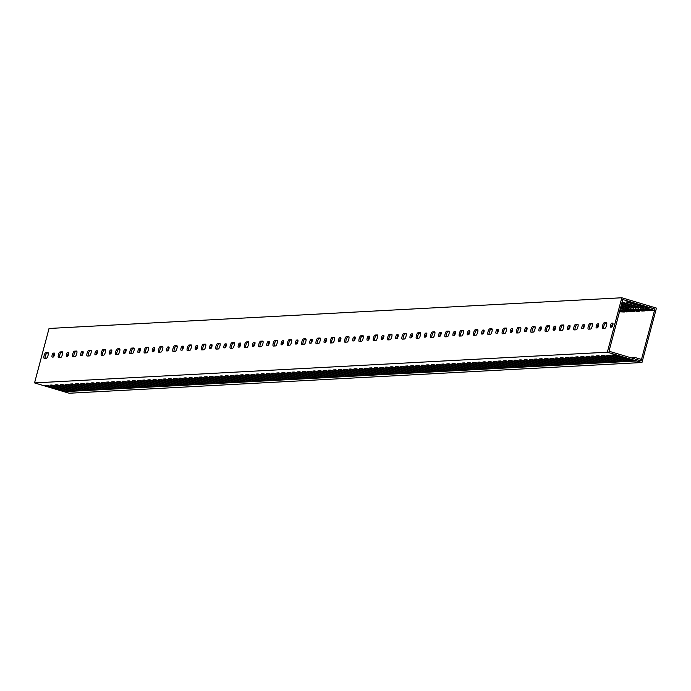 <?xml version="1.0" encoding="UTF-8"?>
<svg xmlns="http://www.w3.org/2000/svg" width="691" height="691" viewBox="0 0 691 691"><rect width="100%" height="100%" fill="white"/><g stroke="black" fill="none" stroke-linecap="round" stroke-linejoin="round"><path stroke-width="1.04" d="M647.933 308.488L654.342 310.397L649.808 310.026L645.783 308.609L646.145 307.245L648.296 307.132L647.933 308.488L645.783 308.609M654.342 310.397L654.705 309.041L649.592 307.521L649.955 306.156L621.822 297.769L49.035 328.475L34.55 382.909L62.691 391.296L64.263 391.21L64.436 390.553M650.248 310.112L650.11 310.63L647.113 310.786L640.635 308.886L643.779 308.713L644.142 307.348L640.989 307.521L640.635 308.886M645.619 307.089L645.981 307.866M650.11 310.63L643.779 308.713M645.092 310.389L644.962 310.907L641.956 311.062L635.478 309.162L638.622 308.989L638.985 307.625L635.841 307.797L635.478 309.162M640.462 307.365L640.825 308.143M644.962 310.907L638.622 308.989M639.944 310.665L639.806 311.183L636.8 311.339L630.322 309.438L633.474 309.266L633.837 307.901L630.684 308.074L630.322 309.438M635.305 307.642L635.133 308.29L635.677 308.419M639.806 311.183L633.474 309.266M634.787 310.941L634.649 311.46L631.643 311.615L625.165 309.715L628.318 309.542L628.68 308.177L625.528 308.35L625.165 309.715M630.149 307.918L629.976 308.566L630.52 308.696M634.649 311.46L628.318 309.542M629.631 311.218L629.492 311.736L626.495 311.891L620.008 309.991L623.161 309.818L623.524 308.454L620.371 308.627L620.008 309.991M624.992 308.195L624.819 308.842L625.364 308.972M629.492 311.736L623.161 309.818M624.474 311.494L624.336 312.012L619.49 311.805M624.336 312.012L619.81 310.596M631.496 360.158L631.324 360.814L628.171 360.978L608.693 355.174L606.689 355.286L626.167 361.091L623.014 361.255L603.537 355.45L601.533 355.563L621.01 361.367L617.858 361.531L598.38 355.727L596.376 355.839L615.854 361.643L612.701 361.808L593.223 356.003L591.22 356.115L610.697 361.92L607.553 362.084L588.067 356.28L586.063 356.392L605.549 362.196L602.397 362.36L582.91 356.556L580.906 356.668L600.393 362.473L597.24 362.637L577.762 356.832L575.758 356.945L595.236 362.749L592.083 362.913L572.606 357.109L570.602 357.221L590.079 363.025L586.927 363.19L567.449 357.385L565.445 357.497L584.923 363.302L581.77 363.466L562.293 357.662L560.289 357.774L579.766 363.578L576.622 363.742L557.136 357.938L555.132 358.05L574.618 363.855L571.466 364.019L551.988 358.214L549.976 358.327L569.462 364.131L566.309 364.295L546.831 358.491L544.828 358.603L564.305 364.407L561.152 364.572L541.675 358.767L539.671 358.879L559.149 364.684L555.996 364.848L536.518 359.044L534.514 359.156L553.992 364.96L550.848 365.124L531.362 359.32L529.358 359.432L548.835 365.237L545.691 365.401L526.205 359.596L524.201 359.7L543.687 365.513L540.535 365.677L521.057 359.873L519.053 359.976L538.531 365.789L535.378 365.954L515.901 360.149L513.897 360.253L533.374 366.066L530.222 366.23L510.744 360.426L508.74 360.529L528.218 366.342L525.065 366.506L505.587 360.702L503.584 360.806L523.061 366.619L519.917 366.783L500.431 360.978L498.427 361.082L517.913 366.895L514.76 367.059L495.274 361.255L493.27 361.358L512.757 367.171L509.604 367.336L490.126 361.531L488.122 361.635L507.6 367.448L504.447 367.612L484.97 361.808L482.966 361.911L502.443 367.724L499.291 367.888L479.813 362.084L477.809 362.188L497.287 368.001L494.134 368.165L474.657 362.36L472.653 362.464L492.13 368.277L488.986 368.441L469.5 362.637L467.496 362.74L486.982 368.553L483.83 368.718L464.352 362.913L462.339 363.017L481.826 368.83L478.673 368.994L459.195 363.19L457.192 363.293L476.669 369.106L473.516 369.27L454.039 363.466L452.035 363.57L471.512 369.383L468.36 369.547L448.882 363.742L446.878 363.846L466.356 369.659L463.212 369.823L443.726 364.019L441.722 364.122L461.199 369.935L458.055 370.1L438.569 364.295L436.565 364.399L456.051 370.212L452.899 370.376L433.421 364.572L431.409 364.675L450.895 370.488L447.742 370.652L428.265 364.848L426.261 364.952L445.738 370.765L442.585 370.929L423.108 365.124L421.104 365.228L440.582 371.041L437.429 371.205L417.951 365.401L415.947 365.504L435.425 371.317L432.281 371.482L412.795 365.677L410.791 365.781L430.277 371.594L427.124 371.758L407.638 365.954L405.634 366.057L425.12 371.87L421.968 372.034L402.49 366.23L400.486 366.334L419.964 372.138L416.811 372.311L397.334 366.506L395.33 366.61L414.807 372.414L411.655 372.587L392.177 366.783L390.173 366.886L409.651 372.691L406.498 372.864L387.02 367.059L385.017 367.163L404.494 372.967L401.35 373.14L381.864 367.336L379.86 367.439L399.346 373.244L396.193 373.416L376.716 367.612L374.703 367.716L394.19 373.52L391.037 373.693L371.559 367.888L369.555 367.992L389.033 373.796L385.88 373.969L366.403 368.165L364.399 368.268L383.876 374.073L380.724 374.246L361.246 368.441L359.242 368.545L378.72 374.349L375.576 374.522L356.09 368.718L354.086 368.821L373.563 374.626L370.419 374.798L350.933 368.994L348.929 369.098L368.415 374.902L365.263 375.075L345.785 369.27L343.772 369.374L363.259 375.178L360.106 375.351L340.628 369.547L338.625 369.65L358.102 375.455L354.949 375.628L335.472 369.823L333.468 369.927L352.946 375.731L349.793 375.904L330.315 370.1L328.311 370.203L347.789 376.008L344.645 376.18L325.159 370.376L323.155 370.48L342.632 376.284L339.488 376.457L320.002 370.652L317.998 370.756L337.484 376.56L334.332 376.733L314.854 370.929L312.85 371.032L332.328 376.837L329.175 377.01L309.698 371.205L307.694 371.309L327.171 377.113L324.019 377.286L304.541 371.482L302.537 371.585L322.015 377.39L318.862 377.562L299.384 371.758L297.38 371.862L316.858 377.666L313.714 377.839L294.228 372.034L292.224 372.138L311.71 377.942L308.557 378.115L289.08 372.311L287.067 372.414L306.554 378.219L303.401 378.392L283.923 372.587L281.919 372.691L301.397 378.495L298.244 378.668L278.767 372.864L276.763 372.967L296.24 378.772L293.088 378.944L273.61 373.14L271.606 373.244L291.084 379.048L287.94 379.221L268.454 373.416L266.45 373.52L285.927 379.324L282.783 379.497L263.297 373.693L261.293 373.796L280.779 379.601L277.627 379.774L258.149 373.969L256.136 374.073L275.623 379.877L272.47 380.05L252.992 374.246L250.988 374.349L270.466 380.154L267.313 380.326L247.836 374.522L245.832 374.626L265.309 380.43L262.157 380.603L242.679 374.798L240.675 374.902L260.153 380.706L257.009 380.879L237.523 375.075L235.519 375.178L254.996 380.983L251.852 381.156L232.366 375.351L230.362 375.455L249.848 381.259L246.696 381.432L227.218 375.628L225.214 375.731L244.692 381.536L241.539 381.708L222.061 375.904L220.058 376.008L239.535 381.812L236.382 381.985L216.905 376.18L214.901 376.284L234.379 382.088L231.226 382.261L211.748 376.457L209.744 376.56L229.222 382.365L226.078 382.538L206.592 376.733L204.588 376.837L224.074 382.641L220.921 382.814L201.444 377.01L199.431 377.113L218.917 382.918L215.765 383.09L196.287 377.286L194.283 377.39L213.761 383.194L210.608 383.367L191.131 377.562L189.127 377.666L208.604 383.47L205.452 383.643L185.974 377.839L183.97 377.942L203.448 383.747L200.304 383.92L180.817 378.115L178.814 378.219L198.291 384.023L195.147 384.196L175.661 378.392L173.657 378.495L193.143 384.3L189.99 384.472L170.513 378.668L168.5 378.772L187.987 384.576L184.834 384.749L165.356 378.944L163.352 379.048L182.83 384.852L179.677 385.025L160.2 379.221L158.196 379.324L177.673 385.129L174.521 385.302L155.043 379.497L153.039 379.601L172.517 385.405L169.373 385.578L149.887 379.774L147.883 379.877L167.36 385.682L164.216 385.854L144.73 380.05L142.726 380.154L162.212 385.958L159.06 386.131L139.582 380.326L137.578 380.43L157.056 386.234L153.903 386.407L134.425 380.603L132.422 380.706L151.899 386.511L148.746 386.684L129.269 380.879L127.265 380.983L146.742 386.787L143.59 386.96L124.112 381.156L122.108 381.259L141.586 387.064L138.442 387.236L118.956 381.432L116.952 381.536L136.438 387.34L133.285 387.513L113.808 381.708L111.795 381.812L131.281 387.616L128.129 387.789L108.651 381.985L106.647 382.088L126.125 387.893L122.972 388.066L103.495 382.261L101.491 382.365L120.968 388.169L117.816 388.342L98.338 382.538L96.334 382.641L115.812 388.446L112.668 388.618L93.181 382.814L91.177 382.918L110.655 388.722L107.511 388.895L88.025 383.09L86.021 383.194L105.507 388.998L102.354 389.171L82.877 383.367L80.864 383.47L100.35 389.275L97.198 389.448L77.72 383.643L75.716 383.747L95.194 389.551L92.041 389.724L72.564 383.92L70.56 384.023L90.037 389.828L86.885 390L67.407 384.196L65.403 384.3L84.881 390.104L81.737 390.277L62.25 384.472L60.247 384.576L79.724 390.38L76.58 390.553L57.094 384.749L55.09 384.852L74.576 390.657L71.423 390.83L51.946 385.025L49.942 385.129L69.42 390.933L66.267 391.106L46.789 385.293L44.785 385.405L64.263 391.21M632.585 358.214L630.719 357.705M626.34 360.434L626.167 361.091M621.183 360.711L621.01 361.367M616.027 360.987L615.854 361.643M610.87 361.263L610.697 361.92M605.722 361.54L605.549 362.196M600.565 361.816L600.393 362.473M595.409 362.093L595.236 362.749M590.252 362.369L590.079 363.025M585.096 362.645L584.923 363.302M579.948 362.922L579.766 363.578M574.791 363.198L574.618 363.855M569.634 363.475L569.462 364.131M564.478 363.751L564.305 364.407M559.321 364.027L559.149 364.684M554.165 364.304L553.992 364.96M549.017 364.58L548.835 365.237M543.86 364.857L543.687 365.513M538.704 365.133L538.531 365.789M533.547 365.409L533.374 366.066M528.39 365.686L528.218 366.342M523.234 365.962L523.061 366.619M518.086 366.239L517.913 366.895M512.929 366.515L512.757 367.171M507.773 366.791L507.6 367.448M502.616 367.068L502.443 367.724M497.46 367.344L497.287 368.001M492.312 367.621L492.13 368.277M487.155 367.897L486.982 368.553M481.998 368.173L481.826 368.83M476.842 368.45L476.669 369.106M471.685 368.726L471.512 369.383M466.529 369.003L466.356 369.659M461.381 369.279L461.199 369.935M456.224 369.555L456.051 370.212M451.068 369.832L450.895 370.488M445.911 370.108L445.738 370.765M440.754 370.385L440.582 371.041M435.598 370.661L435.425 371.317M430.45 370.937L430.277 371.594M425.293 371.214L425.12 371.87M420.137 371.49L419.964 372.138M414.98 371.767L414.807 372.414M409.823 372.043L409.651 372.691M404.676 372.319L404.494 372.967M399.519 372.596L399.346 373.244M394.362 372.872L394.19 373.52M389.206 373.149L389.033 373.796M384.049 373.425L383.876 374.073M378.893 373.701L378.72 374.349M373.745 373.978L373.563 374.626M368.588 374.254L368.415 374.902M363.431 374.531L363.259 375.178M358.275 374.807L358.102 375.455M353.118 375.083L352.946 375.731M347.962 375.36L347.789 376.008M342.814 375.636L342.632 376.284M337.657 375.913L337.484 376.56M332.501 376.189L332.328 376.837M327.344 376.465L327.171 377.113M322.187 376.742L322.015 377.39M317.031 377.018L316.858 377.666M311.883 377.295L311.71 377.942M306.726 377.571L306.554 378.219M301.57 377.847L301.397 378.495M296.413 378.124L296.24 378.772M291.257 378.4L291.084 379.048M286.109 378.677L285.927 379.324M280.952 378.953L280.779 379.601M275.795 379.229L275.623 379.877M270.639 379.506L270.466 380.154M265.482 379.782L265.309 380.43M260.326 380.059L260.153 380.706M255.178 380.335L254.996 380.983M250.021 380.611L249.848 381.259M244.864 380.888L244.692 381.536M239.708 381.164L239.535 381.812M234.551 381.441L234.379 382.088M229.395 381.717L229.222 382.365M224.247 381.993L224.074 382.641M219.09 382.27L218.917 382.918M213.934 382.546L213.761 383.194M208.777 382.823L208.604 383.47M203.62 383.099L203.448 383.747M198.472 383.375L198.291 384.023M193.316 383.652L193.143 384.3M188.159 383.928L187.987 384.576M183.003 384.205L182.83 384.852M177.846 384.481L177.673 385.129M172.69 384.757L172.517 385.405M167.542 385.034L167.36 385.682M162.385 385.31L162.212 385.958M157.228 385.587L157.056 386.234M152.072 385.863L151.899 386.511M146.915 386.139L146.742 386.787M141.759 386.416L141.586 387.064M136.611 386.692L136.438 387.34M131.454 386.969L131.281 387.616M126.298 387.245L126.125 387.893M121.141 387.521L120.968 388.169M115.984 387.798L115.812 388.446M110.836 388.074L110.655 388.722M105.68 388.351L105.507 388.998M100.523 388.627L100.35 389.275M95.367 388.895L95.194 389.551M90.21 389.171L90.037 389.828M85.053 389.448L84.881 390.104M79.906 389.724L79.724 390.38M74.749 390L74.576 390.657M69.592 390.277L69.42 390.933M621.822 297.769L607.337 352.203L635.47 360.59L635.832 359.225L640.661 360.762M640.946 360.754L641.308 359.389L634.899 357.48L632.749 357.593L632.576 358.258M52.231 357.1L53.207 357.048A2.073 0.596 -73.4 0 0 54.339 355.122A2.073 0.596 -73.4 0 0 54.33 353.066A2.073 0.596 -73.4 0 0 54.269 353.058L53.293 353.11A2.073 0.596 -73.4 0 0 52.162 355.036A2.073 0.596 -73.4 0 0 52.17 357.092A2.073 0.596 -73.4 0 0 52.231 357.1M66.552 356.331L67.519 356.28A2.073 0.596 -73.4 0 0 68.659 354.353A2.073 0.596 -73.4 0 0 68.651 352.298A2.073 0.596 -73.4 0 0 68.582 352.289L67.614 352.341A2.073 0.596 -73.4 0 0 66.474 354.267A2.073 0.596 -73.4 0 0 66.491 356.323A2.073 0.596 -73.4 0 0 66.552 356.331M80.873 355.563L81.84 355.511A2.073 0.596 -73.4 0 0 82.972 353.585A2.073 0.596 -73.4 0 0 82.963 351.529A2.073 0.596 -73.4 0 0 82.903 351.52L81.927 351.572A2.073 0.596 -73.4 0 0 80.795 353.498A2.073 0.596 -73.4 0 0 80.804 355.554A2.073 0.596 -73.4 0 0 80.873 355.563M95.185 354.794L96.161 354.742A2.073 0.596 -73.4 0 0 97.293 352.816A2.073 0.596 -73.4 0 0 97.284 350.76A2.073 0.596 -73.4 0 0 97.224 350.752L96.248 350.803A2.073 0.596 -73.4 0 0 95.116 352.73A2.073 0.596 -73.4 0 0 95.125 354.794A2.073 0.596 -73.4 0 0 95.185 354.794M109.506 354.025L110.482 353.973A2.073 0.596 -73.4 0 0 111.614 352.047A2.073 0.596 -73.4 0 0 111.605 349.991A2.073 0.596 -73.4 0 0 111.545 349.983L110.569 350.035A2.073 0.596 -73.4 0 0 109.437 351.961A2.073 0.596 -73.4 0 0 109.446 354.025A2.073 0.596 -73.4 0 0 109.506 354.025M123.827 353.265L124.803 353.213A2.073 0.596 -73.4 0 0 125.935 351.278A2.073 0.596 -73.4 0 0 125.926 349.223A2.073 0.596 -73.4 0 0 125.866 349.214L124.89 349.266A2.073 0.596 -73.4 0 0 123.758 351.201A2.073 0.596 -73.4 0 0 123.767 353.256A2.073 0.596 -73.4 0 0 123.827 353.265M138.148 352.496L139.124 352.445A2.073 0.596 -73.4 0 0 140.256 350.518A2.073 0.596 -73.4 0 0 140.247 348.454A2.073 0.596 -73.4 0 0 140.187 348.454L139.211 348.506A2.073 0.596 -73.4 0 0 138.079 350.432A2.073 0.596 -73.4 0 0 138.088 352.488A2.073 0.596 -73.4 0 0 138.148 352.496M152.469 351.728L153.437 351.676A2.073 0.596 -73.4 0 0 154.577 349.75A2.073 0.596 -73.4 0 0 154.568 347.685A2.073 0.596 -73.4 0 0 154.499 347.685L153.532 347.737A2.073 0.596 -73.4 0 0 152.4 349.663A2.073 0.596 -73.4 0 0 152.409 351.719A2.073 0.596 -73.4 0 0 152.469 351.728M166.79 350.959L167.758 350.907A2.073 0.596 -73.4 0 0 168.898 348.981A2.073 0.596 -73.4 0 0 168.88 346.925A2.073 0.596 -73.4 0 0 168.82 346.917L167.853 346.968A2.073 0.596 -73.4 0 0 166.712 348.895A2.073 0.596 -73.4 0 0 166.721 350.95A2.073 0.596 -73.4 0 0 166.79 350.959M181.102 350.19L182.079 350.138A2.073 0.596 -73.4 0 0 183.21 348.212A2.073 0.596 -73.4 0 0 183.201 346.156A2.073 0.596 -73.4 0 0 183.141 346.148L182.165 346.2A2.073 0.596 -73.4 0 0 181.033 348.126A2.073 0.596 -73.4 0 0 181.042 350.182A2.073 0.596 -73.4 0 0 181.102 350.19M195.423 349.421L196.399 349.37A2.073 0.596 -73.4 0 0 197.531 347.443A2.073 0.596 -73.4 0 0 197.522 345.388A2.073 0.596 -73.4 0 0 197.462 345.379L196.486 345.431A2.073 0.596 -73.4 0 0 195.354 347.357A2.073 0.596 -73.4 0 0 195.363 349.413A2.073 0.596 -73.4 0 0 195.423 349.421M209.744 348.653L210.72 348.601A2.073 0.596 -73.4 0 0 211.852 346.675A2.073 0.596 -73.4 0 0 211.843 344.619A2.073 0.596 -73.4 0 0 211.783 344.61L210.807 344.662A2.073 0.596 -73.4 0 0 209.675 346.588A2.073 0.596 -73.4 0 0 209.684 348.653A2.073 0.596 -73.4 0 0 209.744 348.653M224.065 347.893L225.041 347.832A2.073 0.596 -73.4 0 0 226.173 345.906A2.073 0.596 -73.4 0 0 226.164 343.85A2.073 0.596 -73.4 0 0 226.104 343.842L225.128 343.893A2.073 0.596 -73.4 0 0 223.996 345.828A2.073 0.596 -73.4 0 0 224.005 347.884A2.073 0.596 -73.4 0 0 224.065 347.893M238.386 347.124L239.362 347.072A2.073 0.596 -73.4 0 0 240.494 345.137A2.073 0.596 -73.4 0 0 240.485 343.082A2.073 0.596 -73.4 0 0 240.425 343.073L239.449 343.125A2.073 0.596 -73.4 0 0 238.317 345.059A2.073 0.596 -73.4 0 0 238.326 347.115A2.073 0.596 -73.4 0 0 238.386 347.124M252.707 346.355L253.675 346.303A2.073 0.596 -73.4 0 0 254.815 344.377A2.073 0.596 -73.4 0 0 254.798 342.313A2.073 0.596 -73.4 0 0 254.737 342.313L253.77 342.365A2.073 0.596 -73.4 0 0 252.63 344.291A2.073 0.596 -73.4 0 0 252.647 346.346A2.073 0.596 -73.4 0 0 252.707 346.355M267.02 345.586L267.996 345.535A2.073 0.596 -73.4 0 0 269.127 343.608A2.073 0.596 -73.4 0 0 269.119 341.553A2.073 0.596 -73.4 0 0 269.058 341.544L268.082 341.596A2.073 0.596 -73.4 0 0 266.951 343.522A2.073 0.596 -73.4 0 0 266.959 345.578A2.073 0.596 -73.4 0 0 267.02 345.586M281.341 344.818L282.317 344.766A2.073 0.596 -73.4 0 0 283.448 342.84A2.073 0.596 -73.4 0 0 283.44 340.784A2.073 0.596 -73.4 0 0 283.379 340.775L282.403 340.827A2.073 0.596 -73.4 0 0 281.272 342.753A2.073 0.596 -73.4 0 0 281.28 344.809A2.073 0.596 -73.4 0 0 281.341 344.818M295.662 344.049L296.638 343.997A2.073 0.596 -73.4 0 0 297.769 342.071A2.073 0.596 -73.4 0 0 297.761 340.015A2.073 0.596 -73.4 0 0 297.7 340.007L296.724 340.058A2.073 0.596 -73.4 0 0 295.593 341.985A2.073 0.596 -73.4 0 0 295.601 344.04A2.073 0.596 -73.4 0 0 295.662 344.049M309.983 343.28L310.959 343.228A2.073 0.596 -73.4 0 0 312.09 341.302A2.073 0.596 -73.4 0 0 312.082 339.246A2.073 0.596 -73.4 0 0 312.021 339.238L311.045 339.29A2.073 0.596 -73.4 0 0 309.913 341.216A2.073 0.596 -73.4 0 0 309.922 343.272A2.073 0.596 -73.4 0 0 309.983 343.28M324.304 342.511L325.28 342.46A2.073 0.596 -73.4 0 0 326.411 340.533A2.073 0.596 -73.4 0 0 326.402 338.478A2.073 0.596 -73.4 0 0 326.342 338.469L325.366 338.521A2.073 0.596 -73.4 0 0 324.234 340.447A2.073 0.596 -73.4 0 0 324.243 342.511A2.073 0.596 -73.4 0 0 324.304 342.511M338.625 341.751L339.592 341.691A2.073 0.596 -73.4 0 0 340.732 339.765A2.073 0.596 -73.4 0 0 340.723 337.709A2.073 0.596 -73.4 0 0 340.654 337.7L339.687 337.752A2.073 0.596 -73.4 0 0 338.547 339.687A2.073 0.596 -73.4 0 0 338.564 341.743A2.073 0.596 -73.4 0 0 338.625 341.751M352.946 340.983L353.913 340.931A2.073 0.596 -73.4 0 0 355.044 338.996A2.073 0.596 -73.4 0 0 355.036 336.94A2.073 0.596 -73.4 0 0 354.975 336.932L354.008 336.992A2.073 0.596 -73.4 0 0 352.868 338.918A2.073 0.596 -73.4 0 0 352.876 340.974A2.073 0.596 -73.4 0 0 352.946 340.983M367.258 340.214L368.234 340.162A2.073 0.596 -73.4 0 0 369.365 338.236A2.073 0.596 -73.4 0 0 369.357 336.171A2.073 0.596 -73.4 0 0 369.296 336.171L368.32 336.223A2.073 0.596 -73.4 0 0 367.189 338.149A2.073 0.596 -73.4 0 0 367.197 340.205A2.073 0.596 -73.4 0 0 367.258 340.214M381.579 339.445L382.555 339.393A2.073 0.596 -73.4 0 0 383.686 337.467A2.073 0.596 -73.4 0 0 383.678 335.411A2.073 0.596 -73.4 0 0 383.617 335.403L382.641 335.455A2.073 0.596 -73.4 0 0 381.51 337.381A2.073 0.596 -73.4 0 0 381.518 339.436A2.073 0.596 -73.4 0 0 381.579 339.445M395.9 338.676L396.876 338.625A2.073 0.596 -73.4 0 0 398.007 336.698A2.073 0.596 -73.4 0 0 397.999 334.643A2.073 0.596 -73.4 0 0 397.938 334.634L396.962 334.686A2.073 0.596 -73.4 0 0 395.831 336.612A2.073 0.596 -73.4 0 0 395.839 338.668A2.073 0.596 -73.4 0 0 395.9 338.676M410.221 337.908L411.197 337.856A2.073 0.596 -73.4 0 0 412.328 335.93A2.073 0.596 -73.4 0 0 412.32 333.874A2.073 0.596 -73.4 0 0 412.259 333.865L411.283 333.917A2.073 0.596 -73.4 0 0 410.152 335.843A2.073 0.596 -73.4 0 0 410.16 337.899A2.073 0.596 -73.4 0 0 410.221 337.908M424.542 337.139L425.518 337.087A2.073 0.596 -73.4 0 0 426.649 335.161A2.073 0.596 -73.4 0 0 426.641 333.105A2.073 0.596 -73.4 0 0 426.572 333.097L425.604 333.148A2.073 0.596 -73.4 0 0 424.473 335.075A2.073 0.596 -73.4 0 0 424.481 337.13A2.073 0.596 -73.4 0 0 424.542 337.139M438.863 336.37L439.83 336.318A2.073 0.596 -73.4 0 0 440.97 334.392A2.073 0.596 -73.4 0 0 440.953 332.336A2.073 0.596 -73.4 0 0 440.893 332.328L439.925 332.38A2.073 0.596 -73.4 0 0 438.785 334.306A2.073 0.596 -73.4 0 0 438.794 336.37A2.073 0.596 -73.4 0 0 438.863 336.37M453.175 335.61L454.151 335.558A2.073 0.596 -73.4 0 0 455.283 333.623A2.073 0.596 -73.4 0 0 455.274 331.568A2.073 0.596 -73.4 0 0 455.214 331.559L454.237 331.611A2.073 0.596 -73.4 0 0 453.106 333.546A2.073 0.596 -73.4 0 0 453.115 335.601A2.073 0.596 -73.4 0 0 453.175 335.61M467.496 334.841L468.472 334.79A2.073 0.596 -73.4 0 0 469.604 332.863A2.073 0.596 -73.4 0 0 469.595 330.799A2.073 0.596 -73.4 0 0 469.535 330.79L468.558 330.851A2.073 0.596 -73.4 0 0 467.427 332.777A2.073 0.596 -73.4 0 0 467.436 334.833A2.073 0.596 -73.4 0 0 467.496 334.841M481.817 334.073L482.793 334.021A2.073 0.596 -73.4 0 0 483.925 332.095A2.073 0.596 -73.4 0 0 483.916 330.03A2.073 0.596 -73.4 0 0 483.855 330.03L482.879 330.082A2.073 0.596 -73.4 0 0 481.748 332.008A2.073 0.596 -73.4 0 0 481.757 334.064A2.073 0.596 -73.4 0 0 481.817 334.073M496.138 333.304L497.114 333.252A2.073 0.596 -73.4 0 0 498.246 331.326A2.073 0.596 -73.4 0 0 498.237 329.27A2.073 0.596 -73.4 0 0 498.176 329.262L497.2 329.313A2.073 0.596 -73.4 0 0 496.069 331.239A2.073 0.596 -73.4 0 0 496.078 333.295A2.073 0.596 -73.4 0 0 496.138 333.304M510.459 332.535L511.435 332.483A2.073 0.596 -73.4 0 0 512.567 330.557A2.073 0.596 -73.4 0 0 512.558 328.501A2.073 0.596 -73.4 0 0 512.497 328.493L511.521 328.545A2.073 0.596 -73.4 0 0 510.39 330.471A2.073 0.596 -73.4 0 0 510.399 332.526A2.073 0.596 -73.4 0 0 510.459 332.535M524.78 331.766L525.747 331.715A2.073 0.596 -73.4 0 0 526.888 329.788A2.073 0.596 -73.4 0 0 526.879 327.733A2.073 0.596 -73.4 0 0 526.81 327.724L525.842 327.776A2.073 0.596 -73.4 0 0 524.702 329.702A2.073 0.596 -73.4 0 0 524.719 331.758A2.073 0.596 -73.4 0 0 524.78 331.766M539.101 330.998L540.068 330.946A2.073 0.596 -73.4 0 0 541.2 329.02A2.073 0.596 -73.4 0 0 541.191 326.964A2.073 0.596 -73.4 0 0 541.131 326.955L540.155 327.007A2.073 0.596 -73.4 0 0 539.023 328.933A2.073 0.596 -73.4 0 0 539.032 330.998A2.073 0.596 -73.4 0 0 539.101 330.998M553.413 330.229L554.389 330.177A2.073 0.596 -73.4 0 0 555.521 328.251A2.073 0.596 -73.4 0 0 555.512 326.195A2.073 0.596 -73.4 0 0 555.452 326.187L554.476 326.238A2.073 0.596 -73.4 0 0 553.344 328.165A2.073 0.596 -73.4 0 0 553.353 330.229A2.073 0.596 -73.4 0 0 553.413 330.229M567.734 329.469L568.71 329.417A2.073 0.596 -73.4 0 0 569.842 327.482A2.073 0.596 -73.4 0 0 569.833 325.426A2.073 0.596 -73.4 0 0 569.773 325.418L568.797 325.47A2.073 0.596 -73.4 0 0 567.665 327.404A2.073 0.596 -73.4 0 0 567.674 329.46A2.073 0.596 -73.4 0 0 567.734 329.469M582.055 328.7L583.031 328.648A2.073 0.596 -73.4 0 0 584.163 326.722A2.073 0.596 -73.4 0 0 584.154 324.658A2.073 0.596 -73.4 0 0 584.094 324.658L583.118 324.71A2.073 0.596 -73.4 0 0 581.986 326.636A2.073 0.596 -73.4 0 0 581.995 328.691A2.073 0.596 -73.4 0 0 582.055 328.7M596.376 327.931L597.352 327.88A2.073 0.596 -73.4 0 0 598.484 325.953A2.073 0.596 -73.4 0 0 598.475 323.889A2.073 0.596 -73.4 0 0 598.415 323.889L597.439 323.941A2.073 0.596 -73.4 0 0 596.307 325.867A2.073 0.596 -73.4 0 0 596.316 327.923A2.073 0.596 -73.4 0 0 596.376 327.931M44.25 358.335L46.427 358.214A2.928 0.838 -73.4 0 0 48.025 355.502A2.928 0.838 -73.4 0 0 48.007 352.6A2.928 0.838 -73.4 0 0 47.921 352.591L45.744 352.704A2.928 0.838 -73.4 0 0 44.155 355.424A2.928 0.838 -73.4 0 0 44.164 358.327A2.928 0.838 -73.4 0 0 44.25 358.335M58.571 357.567L60.748 357.446A2.928 0.838 -73.4 0 0 62.345 354.733A2.928 0.838 -73.4 0 0 62.328 351.831A2.928 0.838 -73.4 0 0 62.242 351.823L60.065 351.944A2.928 0.838 -73.4 0 0 58.467 354.656A2.928 0.838 -73.4 0 0 58.485 357.558A2.928 0.838 -73.4 0 0 58.571 357.567M72.892 356.798L75.069 356.677A2.928 0.838 -73.4 0 0 76.666 353.965A2.928 0.838 -73.4 0 0 76.649 351.063A2.928 0.838 -73.4 0 0 76.563 351.054L74.386 351.175A2.928 0.838 -73.4 0 0 72.788 353.887A2.928 0.838 -73.4 0 0 72.805 356.789A2.928 0.838 -73.4 0 0 72.892 356.798M87.213 356.029L89.389 355.917A2.928 0.838 -73.4 0 0 90.987 353.196A2.928 0.838 -73.4 0 0 90.97 350.294A2.928 0.838 -73.4 0 0 90.884 350.285L88.707 350.406A2.928 0.838 -73.4 0 0 87.109 353.118A2.928 0.838 -73.4 0 0 87.126 356.02A2.928 0.838 -73.4 0 0 87.213 356.029M101.534 355.26L103.71 355.148A2.928 0.838 -73.4 0 0 105.3 352.427A2.928 0.838 -73.4 0 0 105.291 349.534A2.928 0.838 -73.4 0 0 105.205 349.516L103.028 349.637A2.928 0.838 -73.4 0 0 101.43 352.35A2.928 0.838 -73.4 0 0 101.439 355.252A2.928 0.838 -73.4 0 0 101.534 355.26M115.846 354.492L118.023 354.379A2.928 0.838 -73.4 0 0 119.621 351.659A2.928 0.838 -73.4 0 0 119.612 348.765A2.928 0.838 -73.4 0 0 119.526 348.756L117.349 348.869A2.928 0.838 -73.4 0 0 115.751 351.589A2.928 0.838 -73.4 0 0 115.76 354.483A2.928 0.838 -73.4 0 0 115.846 354.492M130.167 353.723L132.344 353.611A2.928 0.838 -73.4 0 0 133.942 350.898A2.928 0.838 -73.4 0 0 133.933 347.996A2.928 0.838 -73.4 0 0 133.838 347.988L131.661 348.1A2.928 0.838 -73.4 0 0 130.072 350.821A2.928 0.838 -73.4 0 0 130.081 353.714A2.928 0.838 -73.4 0 0 130.167 353.723M144.488 352.963L146.665 352.842A2.928 0.838 -73.4 0 0 148.263 350.13A2.928 0.838 -73.4 0 0 148.245 347.228A2.928 0.838 -73.4 0 0 148.159 347.219L145.982 347.331A2.928 0.838 -73.4 0 0 144.384 350.052A2.928 0.838 -73.4 0 0 144.402 352.946A2.928 0.838 -73.4 0 0 144.488 352.963M158.809 352.194L160.986 352.073A2.928 0.838 -73.4 0 0 162.584 349.361A2.928 0.838 -73.4 0 0 162.566 346.459A2.928 0.838 -73.4 0 0 162.48 346.45L160.303 346.562A2.928 0.838 -73.4 0 0 158.705 349.283A2.928 0.838 -73.4 0 0 158.723 352.185A2.928 0.838 -73.4 0 0 158.809 352.194M173.13 351.425L175.307 351.304A2.928 0.838 -73.4 0 0 176.905 348.592A2.928 0.838 -73.4 0 0 176.887 345.69A2.928 0.838 -73.4 0 0 176.801 345.681L174.624 345.802A2.928 0.838 -73.4 0 0 173.026 348.514A2.928 0.838 -73.4 0 0 173.044 351.417A2.928 0.838 -73.4 0 0 173.13 351.425M187.451 350.657L189.628 350.536A2.928 0.838 -73.4 0 0 191.217 347.823A2.928 0.838 -73.4 0 0 191.208 344.921A2.928 0.838 -73.4 0 0 191.122 344.913L188.945 345.034A2.928 0.838 -73.4 0 0 187.347 347.746A2.928 0.838 -73.4 0 0 187.365 350.648A2.928 0.838 -73.4 0 0 187.451 350.657M201.763 349.888L203.94 349.776A2.928 0.838 -73.4 0 0 205.538 347.055A2.928 0.838 -73.4 0 0 205.529 344.161A2.928 0.838 -73.4 0 0 205.443 344.144L203.266 344.265A2.928 0.838 -73.4 0 0 201.668 346.977A2.928 0.838 -73.4 0 0 201.677 349.879A2.928 0.838 -73.4 0 0 201.763 349.888M216.084 349.119L218.261 349.007A2.928 0.838 -73.4 0 0 219.859 346.286A2.928 0.838 -73.4 0 0 219.85 343.392A2.928 0.838 -73.4 0 0 219.764 343.375L217.587 343.496A2.928 0.838 -73.4 0 0 215.989 346.208A2.928 0.838 -73.4 0 0 215.998 349.11A2.928 0.838 -73.4 0 0 216.084 349.119M230.405 348.35L232.582 348.238A2.928 0.838 -73.4 0 0 234.18 345.517A2.928 0.838 -73.4 0 0 234.163 342.624A2.928 0.838 -73.4 0 0 234.076 342.615L231.9 342.727A2.928 0.838 -73.4 0 0 230.31 345.448A2.928 0.838 -73.4 0 0 230.319 348.342A2.928 0.838 -73.4 0 0 230.405 348.35M244.726 347.582L246.903 347.469A2.928 0.838 -73.4 0 0 248.501 344.757A2.928 0.838 -73.4 0 0 248.484 341.855A2.928 0.838 -73.4 0 0 248.397 341.846L246.221 341.959A2.928 0.838 -73.4 0 0 244.623 344.679A2.928 0.838 -73.4 0 0 244.64 347.573A2.928 0.838 -73.4 0 0 244.726 347.582M259.047 346.822L261.224 346.701A2.928 0.838 -73.4 0 0 262.822 343.988A2.928 0.838 -73.4 0 0 262.805 341.086A2.928 0.838 -73.4 0 0 262.718 341.078L260.542 341.19A2.928 0.838 -73.4 0 0 258.944 343.911A2.928 0.838 -73.4 0 0 258.961 346.804A2.928 0.838 -73.4 0 0 259.047 346.822M273.368 346.053L275.545 345.932A2.928 0.838 -73.4 0 0 277.134 343.22A2.928 0.838 -73.4 0 0 277.126 340.317A2.928 0.838 -73.4 0 0 277.039 340.309L274.863 340.43A2.928 0.838 -73.4 0 0 273.265 343.142A2.928 0.838 -73.4 0 0 273.282 346.044A2.928 0.838 -73.4 0 0 273.368 346.053M287.681 345.284L289.857 345.163A2.928 0.838 -73.4 0 0 291.455 342.451A2.928 0.838 -73.4 0 0 291.447 339.549A2.928 0.838 -73.4 0 0 291.36 339.54L289.184 339.661A2.928 0.838 -73.4 0 0 287.586 342.373A2.928 0.838 -73.4 0 0 287.594 345.275A2.928 0.838 -73.4 0 0 287.681 345.284M302.002 344.515L304.178 344.394A2.928 0.838 -73.4 0 0 305.776 341.682A2.928 0.838 -73.4 0 0 305.767 338.78A2.928 0.838 -73.4 0 0 305.681 338.771L303.504 338.892A2.928 0.838 -73.4 0 0 301.907 341.604A2.928 0.838 -73.4 0 0 301.915 344.507A2.928 0.838 -73.4 0 0 302.002 344.515M316.323 343.747L318.499 343.634A2.928 0.838 -73.4 0 0 320.097 340.913A2.928 0.838 -73.4 0 0 320.08 338.02A2.928 0.838 -73.4 0 0 319.993 338.003L317.817 338.124A2.928 0.838 -73.4 0 0 316.228 340.836A2.928 0.838 -73.4 0 0 316.236 343.738A2.928 0.838 -73.4 0 0 316.323 343.747M330.644 342.978L332.82 342.866A2.928 0.838 -73.4 0 0 334.418 340.145A2.928 0.838 -73.4 0 0 334.401 337.251A2.928 0.838 -73.4 0 0 334.314 337.243L332.138 337.355A2.928 0.838 -73.4 0 0 330.54 340.067A2.928 0.838 -73.4 0 0 330.557 342.969A2.928 0.838 -73.4 0 0 330.644 342.978M344.964 342.209L347.141 342.097A2.928 0.838 -73.4 0 0 348.739 339.376A2.928 0.838 -73.4 0 0 348.722 336.482A2.928 0.838 -73.4 0 0 348.635 336.474L346.459 336.586A2.928 0.838 -73.4 0 0 344.861 339.307A2.928 0.838 -73.4 0 0 344.878 342.2A2.928 0.838 -73.4 0 0 344.964 342.209M359.285 341.44L361.462 341.328A2.928 0.838 -73.4 0 0 363.06 338.616A2.928 0.838 -73.4 0 0 363.043 335.714A2.928 0.838 -73.4 0 0 362.956 335.705L360.78 335.817A2.928 0.838 -73.4 0 0 359.182 338.538A2.928 0.838 -73.4 0 0 359.199 341.432A2.928 0.838 -73.4 0 0 359.285 341.44M373.606 340.68L375.783 340.559A2.928 0.838 -73.4 0 0 377.372 337.847A2.928 0.838 -73.4 0 0 377.364 334.945A2.928 0.838 -73.4 0 0 377.277 334.936L375.101 335.049A2.928 0.838 -73.4 0 0 373.503 337.769A2.928 0.838 -73.4 0 0 373.511 340.663A2.928 0.838 -73.4 0 0 373.606 340.68M387.919 339.912L390.095 339.791A2.928 0.838 -73.4 0 0 391.693 337.078A2.928 0.838 -73.4 0 0 391.685 334.176A2.928 0.838 -73.4 0 0 391.598 334.168L389.422 334.289A2.928 0.838 -73.4 0 0 387.824 337.001A2.928 0.838 -73.4 0 0 387.832 339.903A2.928 0.838 -73.4 0 0 387.919 339.912M402.24 339.143L404.416 339.022A2.928 0.838 -73.4 0 0 406.014 336.31A2.928 0.838 -73.4 0 0 406.006 333.408A2.928 0.838 -73.4 0 0 405.911 333.399L403.743 333.52A2.928 0.838 -73.4 0 0 402.145 336.232A2.928 0.838 -73.4 0 0 402.153 339.134A2.928 0.838 -73.4 0 0 402.24 339.143M416.561 338.374L418.737 338.253A2.928 0.838 -73.4 0 0 420.335 335.541A2.928 0.838 -73.4 0 0 420.318 332.639A2.928 0.838 -73.4 0 0 420.232 332.63L418.055 332.751A2.928 0.838 -73.4 0 0 416.457 335.463A2.928 0.838 -73.4 0 0 416.474 338.365A2.928 0.838 -73.4 0 0 416.561 338.374M430.882 337.605L433.058 337.493A2.928 0.838 -73.4 0 0 434.656 334.772A2.928 0.838 -73.4 0 0 434.639 331.879A2.928 0.838 -73.4 0 0 434.553 331.861L432.376 331.982A2.928 0.838 -73.4 0 0 430.778 334.694A2.928 0.838 -73.4 0 0 430.795 337.597A2.928 0.838 -73.4 0 0 430.882 337.605M445.203 336.837L447.379 336.724A2.928 0.838 -73.4 0 0 448.977 334.003A2.928 0.838 -73.4 0 0 448.96 331.11A2.928 0.838 -73.4 0 0 448.874 331.101L446.697 331.214A2.928 0.838 -73.4 0 0 445.099 333.926A2.928 0.838 -73.4 0 0 445.116 336.828A2.928 0.838 -73.4 0 0 445.203 336.837M459.524 336.068L461.7 335.956A2.928 0.838 -73.4 0 0 463.29 333.235A2.928 0.838 -73.4 0 0 463.281 330.341A2.928 0.838 -73.4 0 0 463.195 330.333L461.018 330.445A2.928 0.838 -73.4 0 0 459.42 333.166A2.928 0.838 -73.4 0 0 459.437 336.059A2.928 0.838 -73.4 0 0 459.524 336.068M473.836 335.308L476.013 335.187A2.928 0.838 -73.4 0 0 477.611 332.475A2.928 0.838 -73.4 0 0 477.602 329.572A2.928 0.838 -73.4 0 0 477.516 329.564L475.339 329.676A2.928 0.838 -73.4 0 0 473.741 332.397A2.928 0.838 -73.4 0 0 473.75 335.29A2.928 0.838 -73.4 0 0 473.836 335.308M488.157 334.539L490.334 334.418A2.928 0.838 -73.4 0 0 491.932 331.706A2.928 0.838 -73.4 0 0 491.923 328.804A2.928 0.838 -73.4 0 0 491.837 328.795L489.66 328.907A2.928 0.838 -73.4 0 0 488.062 331.628A2.928 0.838 -73.4 0 0 488.071 334.522A2.928 0.838 -73.4 0 0 488.157 334.539M502.478 333.77L504.655 333.649A2.928 0.838 -73.4 0 0 506.253 330.937A2.928 0.838 -73.4 0 0 506.235 328.035A2.928 0.838 -73.4 0 0 506.149 328.026L503.972 328.147A2.928 0.838 -73.4 0 0 502.383 330.859A2.928 0.838 -73.4 0 0 502.392 333.762A2.928 0.838 -73.4 0 0 502.478 333.77M516.799 333.002L518.976 332.881A2.928 0.838 -73.4 0 0 520.573 330.168A2.928 0.838 -73.4 0 0 520.556 327.266A2.928 0.838 -73.4 0 0 520.47 327.258L518.293 327.379A2.928 0.838 -73.4 0 0 516.695 330.091A2.928 0.838 -73.4 0 0 516.713 332.993A2.928 0.838 -73.4 0 0 516.799 333.002M531.12 332.233L533.297 332.121A2.928 0.838 -73.4 0 0 534.894 329.4A2.928 0.838 -73.4 0 0 534.877 326.498A2.928 0.838 -73.4 0 0 534.791 326.489L532.614 326.61A2.928 0.838 -73.4 0 0 531.016 329.322A2.928 0.838 -73.4 0 0 531.034 332.224A2.928 0.838 -73.4 0 0 531.12 332.233M545.441 331.464L547.618 331.352A2.928 0.838 -73.4 0 0 549.215 328.631A2.928 0.838 -73.4 0 0 549.198 325.737A2.928 0.838 -73.4 0 0 549.112 325.72L546.935 325.841A2.928 0.838 -73.4 0 0 545.337 328.553A2.928 0.838 -73.4 0 0 545.354 331.455A2.928 0.838 -73.4 0 0 545.441 331.464M559.762 330.695L561.938 330.583A2.928 0.838 -73.4 0 0 563.528 327.862A2.928 0.838 -73.4 0 0 563.519 324.969A2.928 0.838 -73.4 0 0 563.433 324.96L561.256 325.072A2.928 0.838 -73.4 0 0 559.658 327.793A2.928 0.838 -73.4 0 0 559.667 330.687A2.928 0.838 -73.4 0 0 559.762 330.695M574.074 329.927L576.251 329.814A2.928 0.838 -73.4 0 0 577.849 327.093A2.928 0.838 -73.4 0 0 577.84 324.2A2.928 0.838 -73.4 0 0 577.754 324.191L575.577 324.304A2.928 0.838 -73.4 0 0 573.979 327.024A2.928 0.838 -73.4 0 0 573.988 329.918A2.928 0.838 -73.4 0 0 574.074 329.927M588.395 329.166L590.572 329.046A2.928 0.838 -73.4 0 0 592.17 326.333A2.928 0.838 -73.4 0 0 592.161 323.431A2.928 0.838 -73.4 0 0 592.066 323.423L589.889 323.535A2.928 0.838 -73.4 0 0 588.3 326.256A2.928 0.838 -73.4 0 0 588.309 329.149A2.928 0.838 -73.4 0 0 588.395 329.166M602.716 328.398L604.893 328.277A2.928 0.838 -73.4 0 0 606.491 325.565A2.928 0.838 -73.4 0 0 606.473 322.662A2.928 0.838 -73.4 0 0 606.387 322.654L604.21 322.766A2.928 0.838 -73.4 0 0 602.612 325.487A2.928 0.838 -73.4 0 0 602.63 328.389A2.928 0.838 -73.4 0 0 602.716 328.398M610.697 327.163L611.665 327.111A2.073 0.596 -73.4 0 0 612.805 325.185A2.073 0.596 -73.4 0 0 612.796 323.129A2.073 0.596 -73.4 0 0 612.727 323.12L611.76 323.172A2.073 0.596 -73.4 0 0 610.628 325.098A2.073 0.596 -73.4 0 0 610.637 327.154A2.073 0.596 -73.4 0 0 610.697 327.163M607.337 352.203L34.55 382.909M635.47 360.59L633.327 360.702L613.841 354.898L611.837 355.01L631.324 360.814M634.899 357.48L634.537 358.845L608.996 351.227L622.755 299.514L648.296 307.132M53.25 357.04A2.073 0.596 106.6 0 1 53.622 354.906A2.073 0.596 106.6 0 1 54.546 353.498L53.293 353.11M67.571 356.271A2.073 0.596 106.6 0 1 67.943 354.137A2.073 0.596 106.6 0 1 68.867 352.738M81.883 355.502A2.073 0.596 106.6 0 1 82.264 353.369A2.073 0.596 106.6 0 1 83.188 351.969M96.204 354.742A2.073 0.596 106.6 0 1 96.585 352.6A2.073 0.596 106.6 0 1 97.509 351.201M110.525 353.973A2.073 0.596 106.6 0 1 110.906 351.831A2.073 0.596 106.6 0 1 111.821 350.432L110.569 350.035M124.846 353.205A2.073 0.596 106.6 0 1 125.226 351.063A2.073 0.596 106.6 0 1 126.142 349.663L124.89 349.266M139.167 352.436A2.073 0.596 106.6 0 1 139.539 350.302A2.073 0.596 106.6 0 1 140.463 348.895M153.488 351.667A2.073 0.596 106.6 0 1 153.86 349.534A2.073 0.596 106.6 0 1 154.784 348.126M167.801 350.898A2.073 0.596 106.6 0 1 168.181 348.765A2.073 0.596 106.6 0 1 169.105 347.357L167.853 346.968M182.122 350.13A2.073 0.596 106.6 0 1 182.502 347.996A2.073 0.596 106.6 0 1 183.426 346.597L182.165 346.2M196.443 349.361A2.073 0.596 106.6 0 1 196.823 347.228A2.073 0.596 106.6 0 1 197.738 345.828M210.764 348.601A2.073 0.596 106.6 0 1 211.144 346.459A2.073 0.596 106.6 0 1 212.059 345.059M225.085 347.832A2.073 0.596 106.6 0 1 225.465 345.69A2.073 0.596 106.6 0 1 226.38 344.291L225.128 343.893M239.406 347.063A2.073 0.596 106.6 0 1 239.777 344.921A2.073 0.596 106.6 0 1 240.701 343.522L239.449 343.125M253.718 346.295A2.073 0.596 106.6 0 1 254.098 344.161A2.073 0.596 106.6 0 1 255.022 342.753L253.77 342.365M268.039 345.526A2.073 0.596 106.6 0 1 268.419 343.392A2.073 0.596 106.6 0 1 269.343 341.985M282.36 344.757A2.073 0.596 106.6 0 1 282.74 342.624A2.073 0.596 106.6 0 1 283.664 341.216M296.681 343.988A2.073 0.596 106.6 0 1 297.061 341.855A2.073 0.596 106.6 0 1 297.976 340.456L296.724 340.058M311.002 343.22A2.073 0.596 106.6 0 1 311.382 341.086A2.073 0.596 106.6 0 1 312.297 339.687L311.045 339.29M325.323 342.46A2.073 0.596 106.6 0 1 325.694 340.317A2.073 0.596 106.6 0 1 326.618 338.918M339.644 341.691A2.073 0.596 106.6 0 1 340.015 339.549A2.073 0.596 106.6 0 1 340.939 338.149M353.956 340.922A2.073 0.596 106.6 0 1 354.336 338.78A2.073 0.596 106.6 0 1 355.26 337.381L354.008 336.992M368.277 340.153A2.073 0.596 106.6 0 1 368.657 338.02A2.073 0.596 106.6 0 1 369.581 336.612M382.598 339.385A2.073 0.596 106.6 0 1 382.978 337.251A2.073 0.596 106.6 0 1 383.894 335.843L382.641 335.455M396.919 338.616A2.073 0.596 106.6 0 1 397.299 336.482A2.073 0.596 106.6 0 1 398.215 335.083M411.24 337.847A2.073 0.596 106.6 0 1 411.611 335.714A2.073 0.596 106.6 0 1 412.536 334.314M425.561 337.078A2.073 0.596 106.6 0 1 425.932 334.945A2.073 0.596 106.6 0 1 426.857 333.546L425.604 333.148M439.873 336.318A2.073 0.596 106.6 0 1 440.253 334.176A2.073 0.596 106.6 0 1 441.178 332.777L439.925 332.38M454.194 335.55A2.073 0.596 106.6 0 1 454.574 333.408A2.073 0.596 106.6 0 1 455.499 332.008M468.515 334.781A2.073 0.596 106.6 0 1 468.895 332.639A2.073 0.596 106.6 0 1 469.82 331.239M482.836 334.012A2.073 0.596 106.6 0 1 483.216 331.879A2.073 0.596 106.6 0 1 484.132 330.471L482.879 330.082M497.157 333.243A2.073 0.596 106.6 0 1 497.537 331.11A2.073 0.596 106.6 0 1 498.453 329.702L497.2 329.313M511.478 332.475A2.073 0.596 106.6 0 1 511.85 330.341A2.073 0.596 106.6 0 1 512.774 328.942M525.799 331.706A2.073 0.596 106.6 0 1 526.171 329.572A2.073 0.596 106.6 0 1 527.095 328.173M540.112 330.937A2.073 0.596 106.6 0 1 540.492 328.804A2.073 0.596 106.6 0 1 541.416 327.404M554.432 330.177A2.073 0.596 106.6 0 1 554.813 328.035A2.073 0.596 106.6 0 1 555.737 326.636L554.476 326.238M568.753 329.408A2.073 0.596 106.6 0 1 569.134 327.266A2.073 0.596 106.6 0 1 570.049 325.867L568.797 325.47M583.074 328.64A2.073 0.596 106.6 0 1 583.454 326.498A2.073 0.596 106.6 0 1 584.37 325.098M597.395 327.871A2.073 0.596 106.6 0 1 597.767 325.737A2.073 0.596 106.6 0 1 598.691 324.329M45.183 358.284A2.928 0.838 106.6 0 1 45.666 355.148A2.928 0.838 106.6 0 1 47.048 353.092L48.292 353.032M59.504 357.515A2.928 0.838 106.6 0 1 59.979 354.379A2.928 0.838 106.6 0 1 61.369 352.324L62.605 352.263M73.825 356.746A2.928 0.838 106.6 0 1 74.3 353.611A2.928 0.838 106.6 0 1 75.682 351.564L76.926 351.494M88.146 355.977A2.928 0.838 106.6 0 1 88.621 352.842A2.928 0.838 106.6 0 1 90.003 350.795L91.247 350.726M102.467 355.209A2.928 0.838 106.6 0 1 102.942 352.073A2.928 0.838 106.6 0 1 104.324 350.026L105.568 349.957M116.779 354.448A2.928 0.838 106.6 0 1 117.263 351.304A2.928 0.838 106.6 0 1 118.645 349.257L119.889 349.188M131.1 353.68A2.928 0.838 106.6 0 1 131.584 350.536A2.928 0.838 106.6 0 1 132.966 348.489L134.209 348.419M145.421 352.911A2.928 0.838 106.6 0 1 145.896 349.776A2.928 0.838 106.6 0 1 147.287 347.72L148.53 347.651M159.742 352.142A2.928 0.838 106.6 0 1 160.217 349.007A2.928 0.838 106.6 0 1 161.608 346.951L162.843 346.891M174.063 351.374A2.928 0.838 106.6 0 1 174.538 348.238A2.928 0.838 106.6 0 1 175.92 346.182L177.164 346.122M188.384 350.605A2.928 0.838 106.6 0 1 188.859 347.469A2.928 0.838 106.6 0 1 190.241 345.422L191.485 345.353M202.705 349.836A2.928 0.838 106.6 0 1 203.18 346.701A2.928 0.838 106.6 0 1 204.562 344.654L205.806 344.584M217.017 349.067A2.928 0.838 106.6 0 1 217.501 345.932A2.928 0.838 106.6 0 1 218.883 343.885L220.127 343.816M231.338 348.307A2.928 0.838 106.6 0 1 231.813 345.163A2.928 0.838 106.6 0 1 233.204 343.116L234.448 343.047M245.659 347.538A2.928 0.838 106.6 0 1 246.134 344.403A2.928 0.838 106.6 0 1 247.525 342.347L248.76 342.278M259.98 346.77A2.928 0.838 106.6 0 1 260.455 343.634A2.928 0.838 106.6 0 1 261.837 341.579L263.081 341.509M274.301 346.001A2.928 0.838 106.6 0 1 274.776 342.866A2.928 0.838 106.6 0 1 276.158 340.81L277.402 340.749M288.622 345.232A2.928 0.838 106.6 0 1 289.097 342.097A2.928 0.838 106.6 0 1 290.479 340.041L291.723 339.981M302.934 344.464A2.928 0.838 106.6 0 1 303.418 341.328A2.928 0.838 106.6 0 1 304.8 339.281L306.044 339.212M317.255 343.695A2.928 0.838 106.6 0 1 317.739 340.559A2.928 0.838 106.6 0 1 319.121 338.512L320.365 338.443M331.576 342.926A2.928 0.838 106.6 0 1 332.051 339.791A2.928 0.838 106.6 0 1 333.442 337.744L334.686 337.674M345.897 342.166A2.928 0.838 106.6 0 1 346.372 339.022A2.928 0.838 106.6 0 1 347.754 336.975L348.998 336.906M360.218 341.397A2.928 0.838 106.6 0 1 360.693 338.262A2.928 0.838 106.6 0 1 362.075 336.206L363.319 336.137M374.539 340.628A2.928 0.838 106.6 0 1 375.014 337.493A2.928 0.838 106.6 0 1 376.396 335.437L377.64 335.377M388.852 339.86A2.928 0.838 106.6 0 1 389.335 336.724A2.928 0.838 106.6 0 1 390.717 334.669L391.961 334.608M403.173 339.091A2.928 0.838 106.6 0 1 403.656 335.956A2.928 0.838 106.6 0 1 405.038 333.9L406.282 333.839M417.494 338.322A2.928 0.838 106.6 0 1 417.969 335.187A2.928 0.838 106.6 0 1 419.359 333.14L420.603 333.071M431.815 337.554A2.928 0.838 106.6 0 1 432.29 334.418A2.928 0.838 106.6 0 1 433.68 332.371L434.915 332.302M446.136 336.785A2.928 0.838 106.6 0 1 446.611 333.649A2.928 0.838 106.6 0 1 447.993 331.602L449.236 331.533M460.456 336.025A2.928 0.838 106.6 0 1 460.932 332.881A2.928 0.838 106.6 0 1 462.314 330.834L463.557 330.764M474.777 335.256A2.928 0.838 106.6 0 1 475.253 332.121A2.928 0.838 106.6 0 1 476.635 330.065L477.878 329.996M489.09 334.487A2.928 0.838 106.6 0 1 489.573 331.352A2.928 0.838 106.6 0 1 490.955 329.296L492.199 329.236M503.411 333.718A2.928 0.838 106.6 0 1 503.894 330.583A2.928 0.838 106.6 0 1 505.276 328.527L506.52 328.467M517.732 332.95A2.928 0.838 106.6 0 1 518.207 329.814A2.928 0.838 106.6 0 1 519.597 327.767L520.833 327.698M532.053 332.181A2.928 0.838 106.6 0 1 532.528 329.046A2.928 0.838 106.6 0 1 533.91 326.998L535.154 326.929M546.374 331.412A2.928 0.838 106.6 0 1 546.849 328.277A2.928 0.838 106.6 0 1 548.231 326.23L549.475 326.161M560.695 330.644A2.928 0.838 106.6 0 1 561.17 327.508A2.928 0.838 106.6 0 1 562.552 325.461L563.796 325.392M575.007 329.883A2.928 0.838 106.6 0 1 575.491 326.739A2.928 0.838 106.6 0 1 576.873 324.692L578.117 324.623M589.328 329.115A2.928 0.838 106.6 0 1 589.812 325.979A2.928 0.838 106.6 0 1 591.194 323.924L592.437 323.854M603.649 328.346A2.928 0.838 106.6 0 1 604.124 325.211A2.928 0.838 106.6 0 1 605.515 323.155L606.758 323.094M611.716 327.102A2.073 0.596 106.6 0 1 612.088 324.969A2.073 0.596 106.6 0 1 613.012 323.561L611.76 323.172M644.142 307.348L625.96 301.932L627.964 301.829L646.145 307.245M623.524 308.454L620.604 307.59M620.786 306.934L625.528 308.35M628.68 308.177L621.054 305.906M621.226 305.258L630.684 308.074M633.837 307.901L621.503 304.23M621.675 303.574L635.841 307.797M638.985 307.625L621.952 302.554M622.055 302.14L640.989 307.521M624.992 308.894L624.629 310.259M630.149 308.618L629.786 309.983M635.305 308.341L634.943 309.706M640.462 308.065L640.099 309.43M645.619 307.789L645.256 309.153M650.913 307.815L654.904 308.998L641.093 360.892L637.111 359.709L636.774 360.978L641.965 362.525L656.45 308.091L651.259 306.545L650.637 307.832M651.259 306.545L649.834 306.623M637.111 359.709L635.685 359.786M64.108 391.218L63.987 391.685L69.178 393.231L641.965 362.525M636.774 360.978L63.987 391.685M604.21 322.766L605.515 323.155M589.889 323.535L591.194 323.924M575.577 324.304L576.873 324.692M561.256 325.072L562.552 325.461M546.935 325.841L548.231 326.23M532.614 326.61L533.91 326.998M518.293 327.379L519.597 327.767M503.972 328.147L505.276 328.527M489.66 328.907L490.955 329.296M475.339 329.676L476.635 330.065M461.018 330.445L462.314 330.834M446.697 331.214L447.993 331.602M432.376 331.982L433.68 332.371M418.055 332.751L419.359 333.14M403.743 333.52L405.038 333.9M389.422 334.289L390.717 334.669M375.101 335.049L376.396 335.437M360.78 335.817L362.075 336.206M346.459 336.586L347.754 336.975M332.138 337.355L333.442 337.744M317.817 338.124L319.121 338.512M303.504 338.892L304.8 339.281M289.184 339.661L290.479 340.041M274.863 340.43L276.158 340.81M260.542 341.19L261.837 341.579M246.221 341.959L247.525 342.347M231.9 342.727L233.204 343.116M217.587 343.496L218.883 343.885M203.266 344.265L204.562 344.654M188.945 345.034L190.241 345.422M174.624 345.802L175.92 346.182M160.303 346.562L161.608 346.951M145.982 347.331L147.287 347.72M131.661 348.1L132.966 348.489M117.349 348.869L118.645 349.257M103.028 349.637L104.324 350.026M88.707 350.406L90.003 350.795M74.386 351.175L75.682 351.564M60.065 351.944L61.369 352.324M45.744 352.704L47.048 353.092M597.439 323.941L598.691 324.312M583.118 324.71L584.37 325.081M540.155 327.007L541.407 327.379M525.842 327.776L527.095 328.147M511.521 328.545L512.774 328.916M468.558 330.851L469.811 331.222M454.237 331.611L455.49 331.991M411.283 333.917L412.536 334.289M396.962 334.686L398.215 335.057M368.32 336.223L369.573 336.595M339.687 337.752L340.939 338.132M325.366 338.521L326.618 338.892M282.403 340.827L283.655 341.199M268.082 341.596L269.335 341.967M210.807 344.662L212.059 345.034M196.486 345.431L197.738 345.802M153.532 347.737L154.784 348.109M139.211 348.506L140.463 348.877M96.248 350.803L97.5 351.175M81.927 351.572L83.179 351.944M67.614 352.341L68.867 352.712"/></g></svg>
